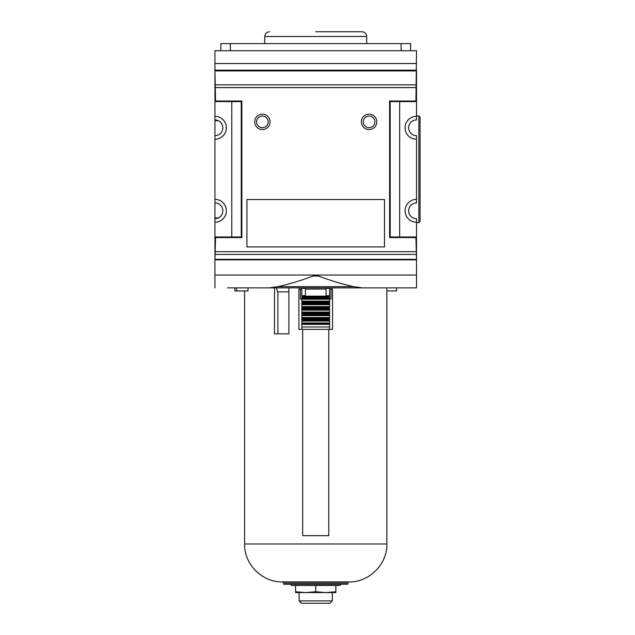 <?xml version="1.0" encoding="UTF-8"?>
<svg xmlns="http://www.w3.org/2000/svg" width="635" height="635" viewBox="0 0 635 635"><rect width="100%" height="100%" fill="white"/><g stroke="black" fill="none" stroke-linecap="round" stroke-linejoin="round"><path stroke-width="0.95" d="M269.034 287.861L277.757 286.671C289.401 284.083 301.173 280.527 313.055 276.003L318.381 276.003C330.271 280.527 342.043 284.083 353.687 286.671L362.41 287.861L227.457 287.861M416.504 63.524L214.94 63.524L214.94 50.721L416.504 50.721L415.925 101.005L389.604 101.005L389.604 237.569L390.184 236.99L416.504 236.99L416.504 287.861L403.987 287.861M416.504 259.874L214.94 259.874L214.94 287.861M415.925 101.005L416.504 101.584L416.504 116.348A11.438 11.438 0 0 0 405.066 127.794A11.438 11.438 0 0 0 416.504 139.232L416.504 199.35A11.438 11.438 0 0 0 405.066 210.788A11.438 11.438 0 0 0 416.504 222.226L416.504 236.99L415.925 237.569L416.504 259.636L214.94 259.636L215.519 237.569L241.84 237.569L241.84 101.005L215.519 101.005L214.94 70.644L214.94 119.912A7.882 7.882 0 0 1 222.822 127.794A7.882 7.882 0 0 1 214.94 135.668L214.94 202.906A7.882 7.882 0 0 1 222.822 210.788A7.882 7.882 0 0 1 214.94 218.67L214.94 236.99L241.26 236.99L241.26 101.584L214.94 101.584L215.519 101.005M389.604 237.569L415.925 237.569M389.604 101.005L390.184 101.584L390.184 236.99M416.504 70.168L214.94 70.168L214.94 70.644L416.504 70.644L416.504 101.584L390.184 101.584M416.211 259.35L215.225 259.35M256.532 121.864A5.826 5.826 0 0 1 265.279 116.816A5.826 5.826 0 0 1 265.279 126.913A5.826 5.826 0 0 1 256.532 121.864M416.211 70.929L215.225 70.929M416.211 254.421L215.225 254.421M415.925 251.682L215.519 251.682M415.925 87.606L215.519 87.606M361.371 121.864A7.707 7.707 0 0 1 372.928 115.189A7.707 7.707 0 0 1 372.928 128.54A7.707 7.707 0 0 1 361.371 121.864M254.659 121.864A7.707 7.707 0 0 1 266.216 115.189A7.707 7.707 0 0 1 266.216 128.54A7.707 7.707 0 0 1 254.659 121.864M384.492 199.509L246.951 199.509L246.951 246.944L384.492 246.944L384.492 199.509M416.211 84.868L215.225 84.868M215.519 237.569L214.94 236.99L214.94 259.874M214.94 63.524L214.94 70.168M416.504 287.861L362.41 287.861M214.94 199.35A11.438 11.438 0 0 1 226.377 210.788A11.438 11.438 0 0 1 214.94 222.226M214.94 116.348A11.438 11.438 0 0 1 226.377 127.794A11.438 11.438 0 0 1 214.94 139.232M416.504 199.35L416.504 202.906A7.882 7.882 0 0 0 408.622 210.788A7.882 7.882 0 0 0 416.504 218.67L416.504 222.226M416.504 139.232L416.504 135.668A7.882 7.882 0 0 1 408.622 127.794A7.882 7.882 0 0 1 416.504 119.912L416.504 116.348M231.775 101.584L231.775 236.99M241.84 101.005L241.26 101.584M241.84 237.569L241.26 236.99M399.669 236.99L399.669 101.584M363.244 121.864A5.826 5.826 0 0 1 371.991 116.816A5.826 5.826 0 0 1 371.991 126.913A5.826 5.826 0 0 1 363.244 121.864M420.06 119.991L420.06 218.591M418.878 222.647L418.878 115.935L420.06 117.118L420.06 221.456L418.878 222.647L416.504 222.647M218.329 120.674L214.94 120.674L214.94 135.668M214.94 202.906L214.94 217.9L218.329 217.9M410.575 50.721L410.575 43.609L220.869 43.609L220.869 50.721M315.722 31.75L361.966 31.75L315.722 31.75M277.908 291.886L277.908 333.859M288.877 291.886L277.431 291.886L276.566 287.957M274.503 287.861L274.503 333.859L288.877 333.859L288.877 287.861M234.879 287.861L234.879 290.941L248.007 290.941L248.007 287.861M236.545 287.861L236.545 290.941M386.866 290.941L396.565 290.941L396.565 287.861M302.681 329.359L302.681 535.662L328.763 535.662L328.763 329.359M329.597 323.429L301.847 323.429L301.847 322.953L329.597 322.953L329.597 329.359L298.894 329.359L298.894 289.044L301.847 289.044M329.597 289.044L332.549 289.044L332.549 329.359L329.597 329.359M329.597 299.006L331.033 299.006L331.033 289.044M301.847 299.006L300.403 299.006L300.403 289.044M335.875 591.741L325.803 592.582L295.569 592.582L295.569 591.741L305.641 592.582L315.722 591.741L325.803 592.582L335.875 592.582L335.875 585.462L339.431 585.462L292.005 585.462L289.957 584.279M347.734 583.097L347.734 584.279L283.71 584.279L283.71 583.097L282.519 581.906L348.925 581.906L347.734 583.097L283.71 583.097M315.722 591.741L315.722 585.462L295.569 585.462L295.569 591.741M299.125 600.877L332.319 600.877L329.946 603.25L301.49 603.25L299.125 600.877L299.125 592.582M329.597 301.609L301.847 301.609L301.847 296.156L329.597 296.156L329.597 322.953M329.597 287.861L329.597 296.156M301.847 296.156L301.847 288.33L305.403 288.33L305.403 287.861M305.403 296.156L305.403 288.33M301.847 323.429L301.847 329.359M301.847 287.861L301.847 288.33M326.041 296.156L326.041 288.33L329.597 288.33M326.041 287.861L326.041 288.33M301.847 298.767L329.597 298.767M301.847 301.609L301.847 302.562L329.597 302.562M301.847 302.562L301.847 304.221L329.597 304.221M329.597 307.062L301.847 307.062L301.847 304.221M301.847 307.062L301.847 308.015L329.597 308.015M301.847 308.015L301.847 309.674L329.597 309.674M329.597 312.523L301.847 312.523L301.847 309.674M301.847 312.523L301.847 313.468L329.597 313.468M301.847 313.468L301.847 315.127L329.597 315.127M329.597 317.976L301.847 317.976L301.847 315.127M301.847 317.976L301.847 318.921L329.597 318.921M301.847 318.921L301.847 320.58L329.597 320.58M301.847 322.953L301.847 320.58M277.757 286.671L353.687 286.671M416.504 275.05L214.94 275.05M230.354 43.609L230.354 50.721M401.09 43.609L401.09 50.721M366.705 43.609L366.705 36.497L264.739 36.497C265.017 33.615 266.597 32.028 269.478 31.75M348.925 581.906C369.11 582.501 387.453 564.15 386.866 543.965L244.578 543.965C243.991 564.15 262.334 582.501 282.519 581.906M301.847 297.109L329.597 297.109M305.403 289.044L326.041 289.044M301.847 295.68L305.403 295.68M329.597 326.985L301.847 326.985M329.597 324.374L301.847 324.374M301.847 297.815L329.597 297.815M301.847 299.244L329.597 299.244M301.847 301.141L329.597 301.141M301.847 303.268L329.597 303.268M301.847 304.697L329.597 304.697M301.847 306.594L329.597 306.594M301.847 308.729L329.597 308.729M301.847 310.15L329.597 310.15M301.847 312.047L329.597 312.047M301.847 314.182L329.597 314.182M301.847 315.603L329.597 315.603M301.847 317.5L329.597 317.5M301.847 319.635L329.597 319.635M301.847 321.056L329.597 321.056M326.041 295.68L329.597 295.68M418.878 115.935L416.504 115.935M366.705 36.497C366.427 33.615 364.847 32.028 361.966 31.75M264.739 43.609L264.739 36.497M341.487 584.279L339.431 585.462M386.866 543.965L386.866 287.861M244.578 543.965L244.578 290.941M332.319 600.877L332.319 592.582"/></g></svg>
